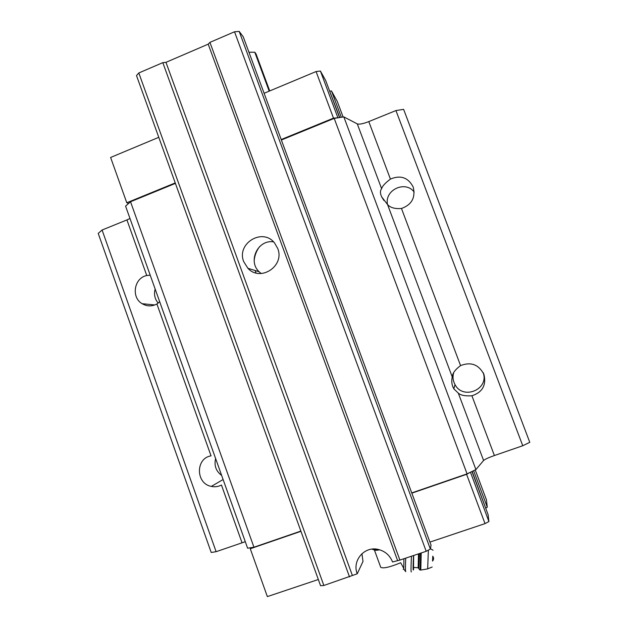 <?xml version="1.0" encoding="UTF-8"?>
<svg xmlns="http://www.w3.org/2000/svg" width="628" height="628" viewBox="0 0 628 628"><rect width="100%" height="100%" fill="white"/><g stroke="black" fill="none" stroke-linecap="round" stroke-linejoin="round"><path stroke-width="0.94" d="M403.192 569.321L403.804 569.101L403.749 568.34L400.672 562.727C389.925 567.178 383.284 568.717 380.733 567.327L374.335 549.814M374.327 549.79C374.649 550.442 376.431 550.45 379.657 549.798M253.94 547.224L247.605 548.197L125.576 206.133L130.53 201.753L253.94 547.224L300.859 531.076M281.375 140.013L334.206 118.386L343.83 116.887L357.285 123.889L381.62 188.738C382.232 186.249 385.168 183.031 390.42 179.09C400.538 174.835 408.129 177.465 413.185 186.995L413.208 187.058C415.681 197.577 411.772 204.728 401.48 208.496C394.934 209.006 390.294 207.687 387.547 204.54L381.643 196.815C380.066 193.4 380.058 190.708 381.62 188.738M471.918 395.781C465.254 396.205 460.724 395.326 458.314 393.144L453.856 388.85C451.822 385.372 451.281 381.4 452.231 376.926C452.45 373.315 455.229 369.539 460.567 365.598C470.937 361.595 478.717 364.507 483.905 374.335L483.96 374.461C486.449 385.192 482.437 392.304 471.918 395.781L494.393 455.535L522.755 445.739L529.781 442.324L403.616 109.351L395.946 110.559L368.793 121.597C363.149 123.787 359.31 124.548 357.285 123.889M102.081 230.021L216.111 551.698L211.212 552.459L98.219 233.404L102.081 230.021L126.934 219.918L146.764 275.535L150.194 275.135M129.996 218.52L126.934 219.918M159.677 301.73L156.906 303.976C151.898 306.605 146.976 306.511 142.124 303.693C130.914 297.342 134.117 277.859 146.764 275.535M494.393 455.535C488.553 457.608 484.949 459.264 483.591 460.497L475.906 469.579L467.075 473.873L411.748 492.917M245.289 541.697L216.111 551.698M242.023 542.749L221.449 485.028C218.254 486.692 214.886 487.147 211.338 486.402C195.646 483.693 195.41 458.189 211.047 455.865L156.906 303.976M130.53 201.753L175.4 183.392M334.206 118.386L467.075 473.873M343.83 116.887L475.906 469.579M395.946 110.559L522.755 445.739M215.624 458.542C213.96 465.497 215.969 471.133 221.653 475.451M155.147 289.021C153.75 294.296 154.763 298.999 158.201 303.112M414.19 192.058C405.382 180.071 384.25 190.017 387.523 204.508M453.644 372.82C452.505 376.902 452.961 380.811 455.002 384.556C463.048 400.468 489.51 389.289 483.12 372.561M128.591 203.472L126.785 202.766L175.236 182.929M281.203 139.542L333.492 118.135L337.974 117.797M158.774 137.32L110.614 157.463L126.785 202.766M264.105 93.282L316.08 71.545L333.492 118.135M316.08 71.545L320.413 71.035L337.778 117.467M320.413 71.035L325.681 80.517L339.536 117.554M329.213 89.969L339.74 117.522M329.873 91.146L331.458 90.934L341.318 117.279M331.458 90.934L337.228 101.32L343.1 116.996M251.459 547.6L250.274 548.754L300.945 531.319M411.835 493.161L466.596 474.321L470.529 472.193M318.333 579.511L267.355 596.6L250.274 548.754M429.913 542.097L485.02 523.619L466.596 474.321M485.02 523.619L488.906 521.53L470.529 472.405M488.906 521.53L488.129 514.717L471.958 471.495M485.939 508.853L472.154 471.4M485.844 508.005L487.281 507.251L473.598 470.702M487.281 507.251L486.433 499.825L475.231 469.909M373.55 549.751L378.849 549.571M376.659 549.94L378.613 549.516M372.687 549.531L372.514 549.06M405.594 571.488L403.804 569.101M403.749 568.34L403.922 558.739M432.77 556.188C433.909 557.892 433.83 559.524 432.543 561.079L432.778 556.204M432.731 560.875L432.951 556.447M418.02 567.759L413.522 567.382L413.664 555.482M413.781 567.406L413.475 569.777C412.941 571.323 412.965 566.574 413.538 555.529M411.379 571.888C410.861 572.571 410.893 567.351 411.458 556.22M405.767 571.684C405.343 571.519 405.335 566.998 405.743 558.127M361.948 553.684L363 561.424L357.238 573.796C351.955 560.796 364.193 546.164 377.805 549.335C384.878 550.976 389.8 555.191 392.571 561.989L399.895 560.082L426.2 551.298L430.361 549.068L431.051 545.167L243.248 36.816L239.19 31.4L430.361 549.068M323.852 585.484L138.804 72.974L136.496 75.572L320.586 585.751L323.852 585.484L357.238 573.796M138.804 72.974L162.817 62.643L349.513 576.912M162.817 62.643L165.973 62.329L352.363 575.421M243.75 261.719C236.128 243.57 262.59 227.32 274.546 242.973L277.686 248.421C285.065 265.942 260.4 282.27 247.911 268.289L243.75 261.719M165.973 62.329L208.206 44.164L397.508 560.341M208.206 44.164L209.933 42.366L399.895 560.082M209.933 42.366L234.527 31.785L426.2 551.298M234.527 31.785L239.19 31.4M248.947 52.242L254.78 52.203L269.184 91.154M254.78 52.203L255.996 53.835L269.718 90.927M259.623 246.584C256.483 250.745 254.662 255.423 254.167 260.612M255.149 270.542L255.996 272.968M273.525 241.859C257.967 239.276 247.511 261.13 259.144 271.783L261.185 273.533M458.314 393.144L483.591 460.497M401.48 208.496L460.567 365.598M387.547 204.54L452.231 376.926M368.793 121.597L390.42 179.09M432.174 567.021L427.668 568.858L428.367 550.144M427.519 568.929L420.791 570.059L421.223 552.962M420.619 570.043L420.124 570.004L420.525 553.19M418.868 568.371L419.41 553.566L418.892 568.764L419.951 570.012M418.876 568.56L418.177 567.775L418.484 553.872M223.105 479.525L211.338 486.402M154.802 304.973L142.124 303.693M383.889 200.458L381.643 196.815M483.332 372.985L483.96 374.461M455.002 384.556L453.856 388.85M433.045 550.254L430.431 548.668M418.868 568.411L419.41 553.566M259.144 271.783L247.911 268.289"/></g></svg>
